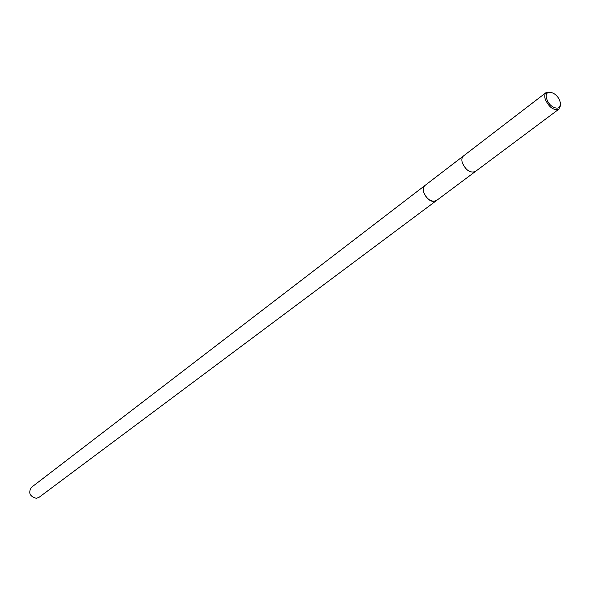 <?xml version="1.0" encoding="UTF-8"?>
<svg xmlns="http://www.w3.org/2000/svg" width="590" height="590" viewBox="0 0 590 590"><rect width="100%" height="100%" fill="white"/><g stroke="black" fill="none" stroke-linecap="round" stroke-linejoin="round"><path stroke-width="0.89" d="M463.534 155.9C461.867 157.316 461.454 159.58 462.287 162.685C465.775 170.289 470.134 173.239 475.356 171.528C470.134 173.239 465.775 170.289 462.287 162.685C461.454 159.58 461.867 157.316 463.534 155.9L546.281 92.424L551.23 92.232M475.282 171.579L436.43 200.593L433.119 201.367C426.364 200.969 420.073 188.645 424.984 185.466L31.44 487.347C28.121 492.724 29.714 496.382 36.219 498.314L39.014 497.348L436.43 200.593C431.224 202.363 426.961 199.545 423.635 192.148C422.86 189.117 423.31 186.89 424.984 185.466L425.058 185.415M560.448 104.423L558.922 109.128C553.693 110.691 549.157 107.454 545.3 99.415C544.327 96.155 544.651 93.825 546.281 92.424M559.932 101.384C563.686 111.805 549.865 109.393 546.768 98.987C543.095 88.522 556.886 91.126 559.932 101.384M475.356 171.528L558.922 109.128M424.984 185.466L463.452 155.959"/></g></svg>
